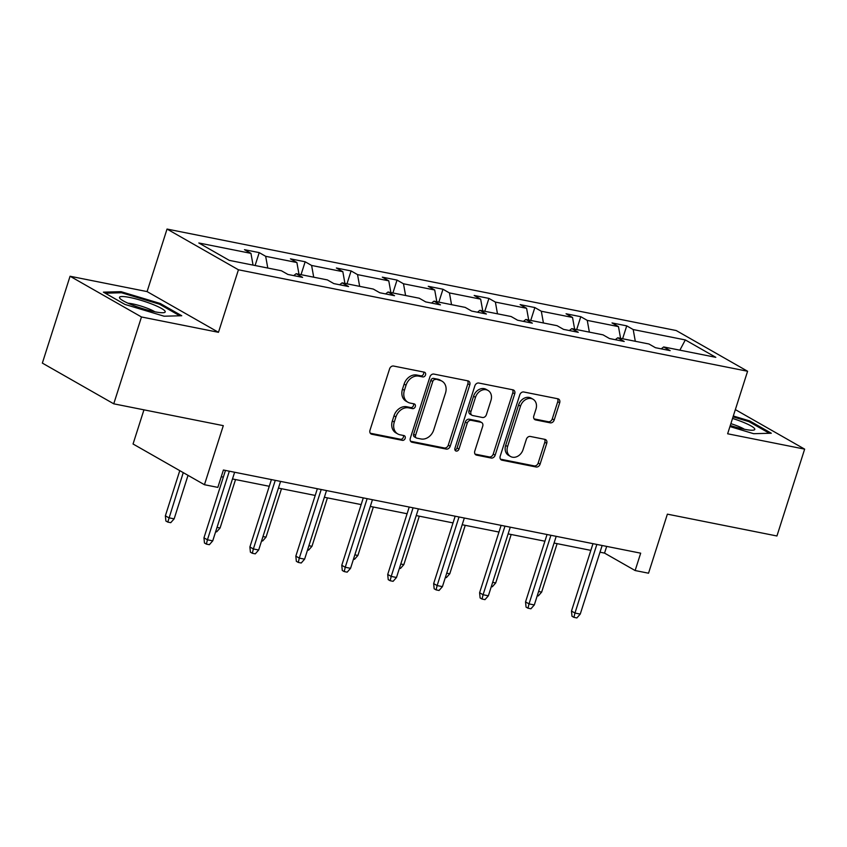 <?xml version="1.0" encoding="UTF-8"?>
<svg xmlns="http://www.w3.org/2000/svg" width="847" height="847" viewBox="0 0 847 847"><rect width="100%" height="100%" fill="white"/><g stroke="black" fill="none" stroke-linecap="round" stroke-linejoin="round"><path stroke-width="1.27" d="M425.533 374.946A2.541 2.022 119.7 0 0 424.273 372.161L393.559 366.042A3.621 2.89 119.7 0 0 389.578 368.868L369.991 430.255A3.621 2.89 119.7 0 0 371.081 433.982A3.621 2.89 119.7 0 0 371.791 434.246L402.505 440.366A2.541 2.022 119.7 0 0 404.03 435.591L400.049 434.797A11.593 9.264 119.7 0 1 397.794 433.95A11.593 9.264 119.7 0 1 394.289 422.039L395.92 416.925A11.593 9.264 119.7 0 1 408.646 407.852L412.627 408.646A2.541 2.022 119.7 0 0 414.151 403.871L410.17 403.077A11.593 9.264 119.7 0 1 407.915 402.24A11.593 9.264 119.7 0 1 404.4 390.329L406.041 385.216A11.593 9.264 119.7 0 1 418.767 376.142L422.748 376.936A2.541 2.022 119.7 0 0 425.533 374.946M407.915 402.24L405.978 401.139A11.593 9.264 119.7 0 1 402.473 389.228L404.104 384.115A11.593 9.264 119.7 0 1 416.84 375.041L420.811 375.835A2.541 2.022 119.7 0 0 423.532 372.013M370.277 433.219L400.567 439.265A2.541 2.022 119.7 0 0 403.288 435.443M397.794 433.95L395.856 432.849A11.593 9.264 119.7 0 1 392.352 420.938L393.982 415.824A11.593 9.264 119.7 0 1 406.719 406.751L410.689 407.545A2.541 2.022 119.7 0 0 413.41 403.723M113.752 403.818L42.35 363.098L70.068 276.249L141.47 316.969L113.752 403.818L223.301 425.649L204.445 484.717L217.848 487.385L223.396 470.011L640.681 553.176L635.134 570.539L648.537 573.207L667.383 514.15L776.932 535.982L804.65 449.132L735.355 409.609M550.211 422.833A3.621 2.89 119.7 0 0 554.192 419.996L559.687 402.77A3.621 2.89 119.7 0 0 558.597 399.053A3.621 2.89 119.7 0 0 557.887 398.789L523.774 391.992A3.621 2.89 119.7 0 0 519.793 394.829L500.206 456.205A3.621 2.89 119.7 0 0 501.308 459.932A3.621 2.89 119.7 0 0 502.006 460.196L536.119 466.993A3.621 2.89 119.7 0 0 540.1 464.156L546.739 443.352A3.621 2.89 119.7 0 0 545.637 439.635A3.621 2.89 119.7 0 0 544.939 439.371L530.338 436.459A3.621 2.89 119.7 0 0 526.358 439.297L523.065 449.609A9.688 7.739 119.7 0 1 510.529 456.491A9.688 7.739 119.7 0 1 507.597 446.528L520.503 406.115A9.688 7.739 119.7 0 1 533.028 399.233A9.688 7.739 119.7 0 1 535.96 409.196L533.811 415.93A3.621 2.89 119.7 0 0 534.912 419.657A3.621 2.89 119.7 0 0 535.611 419.921L550.211 422.833L548.284 421.732A3.621 2.89 119.7 0 0 552.265 418.894L557.76 401.669A3.621 2.89 119.7 0 0 557.464 398.704M141.47 316.969L218.473 332.31L238.43 269.78L747.594 371.251L727.637 433.78L804.65 449.132M469.789 384.856A3.621 2.89 119.7 0 0 468.698 381.139A3.621 2.89 119.7 0 0 467.989 380.875L433.876 374.078A3.621 2.89 119.7 0 0 429.905 376.904L410.308 438.291A3.621 2.89 119.7 0 0 411.409 442.018A3.621 2.89 119.7 0 0 412.118 442.272L446.221 449.079A3.621 2.89 119.7 0 0 450.202 446.242L469.789 384.856L467.862 383.755A3.621 2.89 119.7 0 0 467.565 380.79M478.83 383.035L512.933 389.832A3.621 2.89 119.7 0 1 513.642 390.096A3.621 2.89 119.7 0 1 514.743 393.813L495.146 455.199A3.621 2.89 119.7 0 1 491.175 458.036L476.575 455.125A3.621 2.89 119.7 0 1 475.866 454.86A3.621 2.89 119.7 0 1 474.775 451.133L482.716 426.242A3.621 2.89 119.7 0 0 481.615 422.515A3.621 2.89 119.7 0 0 480.916 422.261L471.228 420.324A3.621 2.89 119.7 0 0 467.248 423.161L458.979 449.079A2.541 2.022 119.7 0 1 454.934 448.275L474.849 385.861A3.621 2.89 119.7 0 1 478.83 383.035M661.232 348.848L663.677 346.942L670.146 350.626L655.419 347.694L648.961 343.998L617.738 337.784L624.207 341.468L609.48 338.535L603.022 334.851L571.799 328.625L578.268 332.31L563.541 329.377L557.082 325.693L525.86 319.467L532.329 323.162L517.602 320.219L511.143 316.534L479.921 310.32L486.39 314.004L471.663 311.071L465.194 307.387L433.982 301.161L440.451 304.846L425.723 301.913L419.254 298.229L388.042 292.003L394.511 295.698L379.784 292.755L373.315 289.071L342.103 282.856L348.572 286.54L333.845 283.607L327.376 279.912L296.164 273.697L302.623 277.382L287.906 274.449L281.437 270.765L229.315 260.378L198.823 242.983L250.956 253.369L244.487 249.685L259.214 252.618L265.672 256.313L296.895 262.528L290.426 258.843L305.153 261.776L311.611 265.46L342.834 271.686L336.365 268.001L351.092 270.934L357.55 274.619L388.773 280.833L382.304 277.149L397.031 280.082L403.49 283.777L434.712 289.992L428.243 286.307L442.97 289.24L449.439 292.924L480.651 299.15L474.182 295.465L488.91 298.398L495.379 302.083L526.59 308.308L520.122 304.613L534.849 307.556L541.318 311.241L572.53 317.456L566.061 313.771L580.788 316.704L587.257 320.388L618.469 326.614L612.01 322.929L626.727 325.862L633.196 329.547L685.318 339.933L715.81 357.328L663.677 346.942M238.43 269.78L167.039 229.061L676.202 330.531L747.594 371.251M620.576 338.345L618.469 326.614M589.364 332.13L587.257 320.388M615.293 339.689L617.738 337.784M574.637 329.187L572.53 317.456M543.425 322.972L541.318 311.241M569.353 330.542L571.799 328.625M528.697 320.039L526.59 308.308M497.475 313.813L495.379 302.083M523.414 321.384L525.86 319.467M482.758 310.881L480.651 299.15M451.536 304.655L449.439 292.924M477.475 312.225L479.921 310.32M436.819 301.723L434.712 289.992M405.597 295.508L403.49 283.777M431.536 303.067L433.982 301.161M390.88 292.575L388.773 280.833M359.657 286.35L357.55 274.619M385.597 293.92L388.042 292.003M344.93 283.417L342.834 271.686M313.718 277.191L311.611 265.46M339.658 284.761L342.103 282.856M298.991 274.259L296.895 262.528M267.779 268.044L265.672 256.313M293.718 275.603L296.164 273.697M253.052 265.1L250.956 253.369M143.948 409.842L133.053 443.997L204.445 484.717M218.473 332.31L147.082 291.59L70.068 276.249M147.082 291.59L167.039 229.061M600.004 552.191L604.546 553.102L635.134 570.539M221.258 476.713L223.333 477.126M232.491 478.957L269.272 486.284M278.43 488.105L315.211 495.442M324.369 497.263L361.15 504.59M370.308 506.421L407.089 513.748M416.248 515.569L453.029 522.906M462.187 524.727L498.968 532.054M508.126 533.885L544.907 541.212M554.065 543.043L590.846 550.37M606.685 546.4L604.546 553.102M635.303 341.277L633.196 329.547M685.318 339.933L679.876 350.16M255.095 265.513L259.214 252.618M301.034 274.672L305.153 261.776M346.974 283.819L351.092 270.934M392.913 292.977L397.031 280.082M438.852 302.135L442.97 289.24M484.791 311.283L488.91 298.398M530.741 320.441L534.849 307.556M576.68 329.599L580.788 316.704M622.619 338.758L626.727 325.862M160.242 303.48L121.079 291.686L103.408 292.151L124.911 304.412L164.085 316.206L181.745 315.74L160.242 303.48L159.935 304.444M729.945 426.56L753.639 433.696L771.31 433.23L749.807 420.97L733.322 416.004M410.604 441.255L444.294 447.978A3.621 2.89 119.7 0 0 448.275 445.141L467.862 383.755M435.538 379.488A2.541 2.022 119.7 0 0 432.753 381.468L415.559 435.347A2.541 2.022 119.7 0 0 416.819 438.132L421.012 438.968A11.593 9.264 119.7 0 0 433.738 429.905L445.49 393.072A11.593 9.264 119.7 0 0 441.986 381.161A11.593 9.264 119.7 0 0 439.731 380.314L433.6 378.387A2.541 2.022 119.7 0 0 430.816 380.367L432.753 381.468M416.322 437.952L414.395 436.851A2.541 2.022 119.7 0 1 413.622 434.246L430.816 380.367M441.986 381.161L440.059 380.059A11.593 9.264 119.7 0 0 437.793 379.212L439.731 380.314M433.6 378.387L437.793 379.212M475.061 454.108L489.238 456.935A3.621 2.89 119.7 0 0 493.219 454.098L512.806 392.712A3.621 2.89 119.7 0 0 512.52 389.747M481.615 422.515L479.688 421.414A3.621 2.89 119.7 0 0 478.978 421.16L469.302 419.223A3.621 2.89 119.7 0 0 465.321 422.06L457.052 447.978L458.979 449.079M454.945 449.969A2.541 2.022 119.7 0 0 457.052 447.978M490.964 400.409A9.688 7.739 119.7 0 0 488.031 390.456A9.688 7.739 119.7 0 0 475.495 397.328L470.953 411.568A3.621 2.89 119.7 0 0 472.044 415.295A3.621 2.89 119.7 0 0 472.753 415.549L482.441 417.486A3.621 2.89 119.7 0 0 486.411 414.649L490.964 400.409M488.031 390.456L486.104 389.355A9.688 7.739 119.7 0 0 473.568 396.227L475.495 397.328M472.044 415.295L470.117 414.194A3.621 2.89 119.7 0 1 469.026 410.467L473.568 396.227M534.108 418.905L548.284 421.732M533.028 399.233L531.101 398.143A9.688 7.739 119.7 0 0 518.565 405.014L520.503 406.115M510.529 456.491L508.602 455.39A9.688 7.739 119.7 0 1 505.67 445.427L518.565 405.014M500.503 459.18L534.192 465.892A3.621 2.89 119.7 0 0 538.173 463.055L544.812 442.25A3.621 2.89 119.7 0 0 544.515 439.286M120.729 292.776L121.079 291.686M749.5 421.944L749.807 420.97M174.143 518.851L170.745 522.684L167.801 522.101L165.874 521L165.366 515.812L168.839 517.792L174.143 518.851L188.023 475.347M167.801 522.101L183.248 472.626M165.366 515.812L179.776 470.646M225.471 470.424L203.958 537.824L207.43 539.804L229.325 471.197M212.735 540.852L209.347 544.695L206.393 544.113L207.43 539.804L212.735 540.852L234.63 472.255M206.393 544.113L204.466 543.012L203.958 537.824M217.033 527.395L220.082 527.999L235.54 479.561M220.082 527.999L216.684 531.842L215.678 531.641M262.972 536.553L266.022 537.157L281.479 488.719M266.022 537.157L262.623 541L261.617 540.799M271.411 479.582L249.897 546.971L253.369 548.951L275.264 480.355M258.674 550.01L255.286 553.853L252.332 553.271L253.369 548.951L258.674 550.01L280.569 481.403M252.332 553.271L250.405 552.17L249.897 546.971M317.35 488.74L295.836 556.13L299.309 558.109L321.204 489.502M304.613 559.168L301.225 563.011L298.282 562.419L299.309 558.109L304.613 559.168L326.508 490.561M298.282 562.419L296.344 561.317L295.836 556.13M119.512 297.763A23.991 3.716 17.7 0 0 120.052 298.578A23.991 3.716 17.7 0 0 141.227 308.181A23.991 3.716 17.7 0 0 164.053 312.617A23.991 3.716 17.7 0 0 165.207 311.516A23.991 3.716 17.7 0 0 141.068 300.346A23.991 3.716 17.7 0 0 119.512 297.763M105.229 293.189L121.523 292.755L159.469 304.189L179.818 315.793M154.853 311.781A16.421 2.541 17.7 0 0 128.035 303.226M730.283 425.501A23.991 3.716 17.7 0 0 753.608 430.107A23.991 3.716 17.7 0 0 754.772 429.006A23.991 3.716 17.7 0 0 732.539 418.429M733.047 416.862L749.034 421.679L769.383 433.283M744.418 429.27A16.421 2.541 17.7 0 0 730.876 423.659M308.911 545.701L311.961 546.315L327.418 497.867M311.961 546.315L308.573 550.158L307.556 549.947M363.289 497.888L341.775 565.288L345.248 567.268L367.143 498.661M350.552 568.326L347.164 572.159L344.221 571.577L345.248 567.268L350.552 568.326L372.447 499.719M344.221 571.577L342.283 570.476L341.775 565.288M354.851 554.859L357.9 555.463L373.358 507.025M357.9 555.463L354.512 559.306L353.495 559.105M409.228 507.046L387.714 574.435L391.187 576.426L413.082 507.819M396.491 577.474L393.103 581.317L390.16 580.735L391.187 576.426L396.491 577.474L418.386 508.867M390.16 580.735L388.222 579.634L387.714 574.435M400.79 564.017L403.839 564.621L419.297 516.183M403.839 564.621L400.451 568.464L399.435 568.263M455.167 516.204L433.653 583.594L437.137 585.573L459.021 516.966M442.43 586.632L439.042 590.475L436.099 589.883L437.137 585.573L442.43 586.632L464.325 518.025M436.099 589.883L434.162 588.781L433.653 583.594M446.729 573.165L449.778 573.779L465.236 525.341M449.778 573.779L446.39 577.622L445.374 577.421M501.106 525.352L479.603 592.752L483.076 594.732L504.971 526.125M488.37 595.79L484.982 599.634L482.038 599.041L483.076 594.732L488.37 595.79L510.265 527.183M482.038 599.041L480.111 597.94L479.603 592.752M492.668 582.323L495.717 582.937L511.175 534.489M495.717 582.937L492.329 586.77L491.313 586.569M547.046 534.51L525.542 601.91L529.015 603.89L550.91 535.283M534.309 604.938L530.921 608.781L527.977 608.199L529.015 603.89L534.309 604.938L556.204 536.342M527.977 608.199L526.051 607.098L525.542 601.91M538.607 591.481L541.657 592.085L557.114 543.647M541.657 592.085L538.269 595.928L537.252 595.727M592.985 543.668L571.481 611.058L574.954 613.037L596.849 544.441M580.248 614.096L576.86 617.939L573.917 617.357L574.954 613.037L580.248 614.096L602.143 545.489M573.917 617.357L571.99 616.256L571.481 611.058M416.84 375.041L418.767 376.142M404.104 384.115L406.041 385.216M402.473 389.228L404.4 390.329M410.689 407.545L412.627 408.646M406.719 406.751L408.646 407.852M393.982 415.824L395.92 416.925M392.352 420.938L394.289 422.039M400.567 439.265L402.505 440.366M370.499 433.505L371.791 434.246M420.811 375.835L422.748 376.936M448.275 445.141L450.202 446.242M444.294 447.978L446.221 449.079M410.816 441.541L412.118 442.272M413.622 434.246L415.559 435.347M512.806 392.712L514.743 393.813M493.219 454.098L495.146 455.199M489.238 456.935L491.175 458.036M475.283 454.384L476.575 455.125M478.978 421.16L480.916 422.261M469.302 419.223L471.228 420.324M465.321 422.06L467.248 423.161M469.026 410.467L470.953 411.568M534.319 419.18L535.611 419.921M505.67 445.427L507.597 446.528M544.812 442.25L546.739 443.352M538.173 463.055L540.1 464.156M534.192 465.892L536.119 466.993M500.715 459.455L502.006 460.196M557.76 401.669L559.687 402.77M552.265 418.894L554.192 419.996"/></g></svg>
